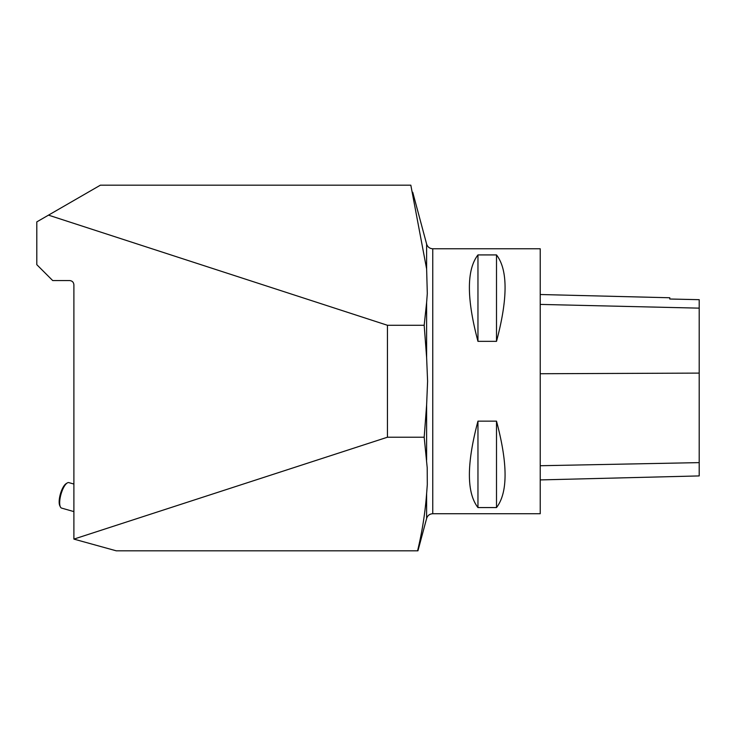 <?xml version="1.0" encoding="UTF-8"?>
<svg xmlns="http://www.w3.org/2000/svg" width="736" height="736" viewBox="0 0 736 736"><rect width="100%" height="100%" fill="white"/><g stroke="black" fill="none" stroke-linecap="round" stroke-linejoin="round"><path stroke-width="1.1" d="M387.449 325.275L48.493 215.142L36.8 221.886L36.8 264.666L52.698 280.563L69.653 280.563C72.229 280.821 73.637 282.228 73.894 284.804L73.894 539.102L387.449 437.221L387.449 325.275L424.184 325.275L426.622 302.459L427.303 293.498L426.622 268.934L410.826 185.178L100.39 185.178L48.493 215.142M424.184 325.275L426.622 357.54L427.598 381.248L426.622 404.956L424.184 437.221L387.449 437.221M73.894 539.102L116.288 550.822L417.579 550.822C422.16 531.889 425.169 512.799 426.622 493.562L427.303 484.592L427.211 467.774L424.184 437.221M432.759 513.728L540.224 513.728L540.224 248.768L432.759 248.768L432.759 513.728C429.649 513.912 427.607 515.485 426.622 518.438L426.622 493.562M477.958 421.148L496.506 421.148C507.923 463.938 507.923 492.752 496.506 507.573L477.958 507.573C466.541 492.752 466.541 463.938 477.958 421.148L477.958 507.573M477.958 254.923L496.506 254.923C507.923 269.744 507.923 298.549 496.506 341.348L477.958 341.348C466.541 298.549 466.541 269.744 477.958 254.923L477.958 341.348M540.224 479.918L699.2 475.925L699.2 299.681L669.788 299.018L669.788 297.758L540.224 294.51M699.2 299.681L669.788 299.009M496.506 507.573L496.506 421.148M496.506 341.348L496.506 254.923M60.361 506.874L59.791 505.678A12.19 4.03 -74.1 0 1 60.398 493.985A12.19 4.03 -74.1 0 1 66.047 483.718L67.169 483.009A13.248 4.379 105.9 0 0 61.024 494.16A13.248 4.379 105.9 0 0 60.361 506.874A13.248 4.379 105.9 0 0 61.603 508.098L73.894 511.603M73.894 484.049L68.871 482.623A13.248 4.379 105.9 0 0 67.169 483.009M426.622 357.54L426.622 302.459M426.622 460.037L426.622 404.956M426.622 268.934L426.622 244.058L412.74 192.271M699.2 462.622L540.224 465.732M699.2 373.106L540.224 373.732M699.2 308.145L540.224 304.41M432.759 248.768C429.649 248.575 427.607 247.011 426.622 244.058M426.622 518.438L417.938 550.822"/></g></svg>
